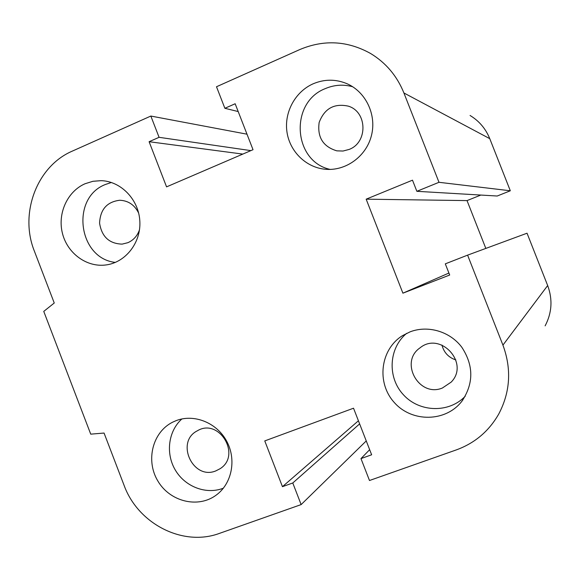 <?xml version="1.0" encoding="UTF-8"?>
<svg xmlns="http://www.w3.org/2000/svg" width="580" height="580" viewBox="0 0 580 580"><rect width="100%" height="100%" fill="white"/><g stroke="black" fill="none" stroke-linecap="round" stroke-linejoin="round"><path stroke-width="0.87" d="M215.796 470.909C192.879 480.458 175.131 441.793 197.338 430.81C219.059 417.455 241.802 455.358 220.016 468.749L215.796 470.909M139.483 229.818C137.351 235.9 133.48 240.192 127.883 242.686L122.126 244.122C109.265 243.723 101.746 236.734 99.579 223.177C100.246 209.467 106.966 201.825 119.748 200.252C128.34 200.637 134.647 204.936 138.671 213.15M349.109 149.437L343.041 151.032L336.82 150.851C323.038 146.66 317.151 137.192 319.152 122.467C324.423 108.547 334.138 103.102 348.283 106.14C367.415 111.773 367.959 142.571 349.109 149.437M442.38 388.02C418.999 397.8 399.127 362.065 419.978 347.891C440.372 330.955 469.974 363.254 451.16 382.126L442.38 388.02M441.96 345.049C443.888 352.524 448.528 357.49 455.88 359.948M410.169 331.811C428.011 324.981 449.964 331.441 461.81 347.246C473.715 365.487 473.78 383.423 462.013 401.063C446.071 422.146 412.025 422.661 394.364 402.592C376.26 382.938 380.219 349.435 402.484 335.653L410.169 331.811M406.711 333.304C388.643 348.051 387.15 377.442 403.448 394.806C419.441 412.46 449.108 413.322 465.262 396.198M313.243 83.759C324.387 79.09 335.53 79.025 346.673 83.571C365.879 91.691 376.899 114.934 371.374 135.829C366.031 156.774 345.303 171.455 324.8 169.208C305.638 167.25 289.521 151.162 286.904 131.58C284.193 112.013 295.358 91.567 313.243 83.759M352.669 86.739C343.367 84.194 334.247 84.811 325.322 88.602C289.311 102.399 292.98 161.37 330.165 169.418M85.064 183.737L92.945 181.286L101.174 180.663C121.126 181.25 138.823 199.723 139.838 221.263C141.092 242.788 125.476 262.624 105.77 264.98C86.681 267.481 67.461 253.395 62.473 233.486C57.319 213.621 67.294 191.444 85.064 183.737M111.367 182.49L105.459 184.469C70.383 197.78 78.184 258.484 115.355 262.406M176.204 420.609C194.227 413.641 216.819 422.726 226.671 441.17C236.691 459.534 231.949 483.655 216.231 495.088C198.077 508.689 169.838 501.664 157.818 480.943C145.442 460.447 152.554 432.02 172.768 422.117L176.204 420.609M181.888 418.956C168.229 431.128 165.43 453.64 175.414 470.228C185.281 486.896 206.35 494.885 223.394 488.179M301.136 504.593L292.777 482.98L282.453 486.678L264.763 440.909L353.532 408.211L371.642 454.785L360.977 458.599L369.489 480.508L456.308 449.906C474.766 443.171 488.911 431.215 498.742 414.033C510.313 392.007 511.712 369.039 502.933 345.122L467.596 255.142L445.302 263.849L449.688 275.029L402.904 293.175L366.161 199.172L412.496 180.177L416.861 191.313L438.995 182.301L403.912 92.974C397.017 75.929 385.896 62.763 370.548 53.469C347.572 40.723 324.01 39.411 299.867 49.525L216.499 86.746L224.873 108.293L235.161 103.755L253.025 149.698L166.561 186.869L149.103 141.709L159.072 137.315L150.844 116.051L72.478 151.039C36.808 166.148 19.169 213.592 34.408 251.213L54.252 303.014L43.754 311.395L90.734 434.152L104.059 433.05L124.062 485.279C137.989 523.87 182.983 547.041 219.573 533.339L301.136 504.593L366.255 440.923M150.844 116.051L246.993 134.183M159.072 137.315L250.893 150.619M149.103 141.709L242.802 154.091M292.777 482.98L359.629 423.886M282.453 486.678L358.418 420.783M360.977 458.599L369.656 449.681M438.995 182.301L510.313 190.776L489.766 138.663C485.728 128.716 479.16 120.988 470.061 115.471M416.861 191.313L497.205 196.018L510.313 190.776M467.596 255.142L527.039 233.211L547.665 285.541C552.791 299.432 551.942 312.874 545.12 325.858M366.161 199.172L467.03 200.6L480.827 195.061M402.904 293.175L448.913 273.05M224.873 108.293L238.192 111.556M485.83 248.414L467.03 200.6M403.912 92.974L489.766 138.663M502.933 345.122L547.665 285.541M462.013 401.055L462.854 399.924M101.174 180.663L101.63 180.684"/></g></svg>
